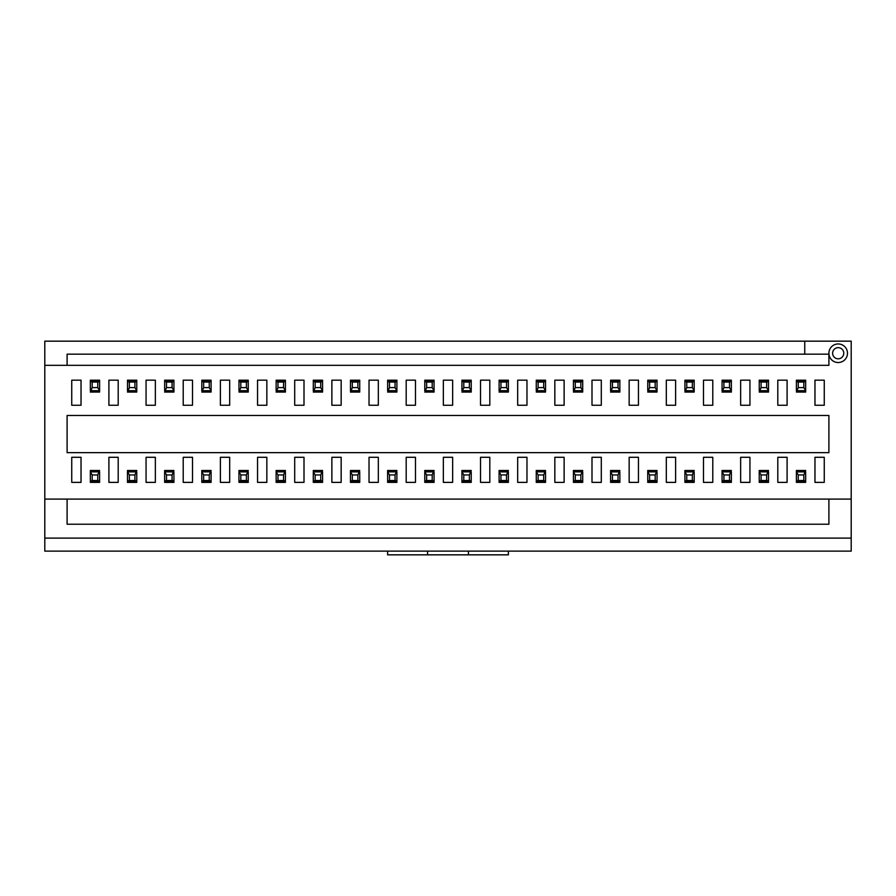 <?xml version="1.0" encoding="UTF-8"?>
<svg xmlns="http://www.w3.org/2000/svg" width="896" height="896" viewBox="0 0 896 896"><rect width="100%" height="100%" fill="white"/><g stroke="black" fill="none" stroke-linecap="round" stroke-linejoin="round"><path stroke-width="1.34" d="M803.824 474.947L798.246 474.947L798.246 480.514L803.824 480.514L803.824 474.947L805.672 470.478L796.387 470.478L796.41 471.878L805.65 471.878L805.672 481.152L796.41 481.163L796.387 471.856M796.387 481.152L796.387 482.373L805.672 482.373L805.672 481.152L803.824 480.514M798.246 480.514L796.41 481.163M796.41 471.878L798.246 474.947M798.246 387.61L803.824 387.61L803.824 382.043L798.246 382.043L798.246 387.61L796.387 392.067L805.672 392.067L805.65 390.678L796.41 390.678M796.387 390.69L796.41 381.394L805.65 381.394L805.672 390.69M796.387 381.405L796.387 380.184L805.672 380.184L805.672 381.405L803.824 382.043M805.65 390.678L803.824 387.61M796.41 381.394L798.246 382.043M766.662 474.947L761.085 474.947L761.085 480.514L766.662 480.514L766.662 474.947L768.522 470.478L759.226 470.478L759.226 471.856L768.488 471.878M768.522 471.856L768.522 481.152L759.248 481.163L759.226 471.856L761.085 474.947M768.522 481.152L768.522 482.373L759.226 482.373L759.226 481.152L761.085 480.514M768.488 481.163L766.662 480.514M729.501 474.947L723.923 474.947L723.923 480.514L729.501 480.514L729.501 474.947L731.36 470.478L722.064 470.478L722.064 471.856L731.326 471.878M731.36 471.856L731.36 481.152L722.086 481.163L722.064 471.856L723.923 474.947M731.36 481.152L731.36 482.373L722.064 482.373L722.064 481.152L723.923 480.514M731.326 481.163L729.501 480.514M692.339 474.947L686.762 474.947L686.762 480.514L692.339 480.514L692.339 474.947L694.198 470.478L684.902 470.478L684.925 471.878L694.165 471.878L694.198 481.152L684.925 481.163L684.902 471.856M684.902 481.152L684.902 482.373L694.198 482.373L694.198 481.152L692.339 480.514M686.762 480.514L684.925 481.163M684.925 471.878L686.762 474.947M761.085 387.61L766.662 387.61L766.662 382.043L761.085 382.043L761.085 387.61L759.226 392.067L768.522 392.067L768.488 390.678L759.248 390.678M759.226 390.69L759.248 381.394L768.522 381.405L768.522 390.69M761.085 382.043L759.248 381.394L759.226 380.184L768.522 380.184L768.522 381.405M766.662 382.043L768.488 381.394M768.488 390.678L766.662 387.61M723.923 387.61L729.501 387.61L729.501 382.043L723.923 382.043L723.923 387.61L722.064 392.067L731.36 392.067L731.326 390.678L722.086 390.678M722.064 390.69L722.086 381.394L731.36 381.405L731.36 390.69M723.923 382.043L722.086 381.394L722.064 380.184L731.36 380.184L731.36 381.405M729.501 382.043L731.326 381.394M731.326 390.678L729.501 387.61M686.762 387.61L692.339 387.61L692.339 382.043L686.762 382.043L686.762 387.61L684.902 392.067L694.198 392.067L694.165 390.678L684.925 390.678M684.902 390.69L684.925 381.394L694.165 381.394L694.198 390.69M684.902 381.405L684.902 380.184L694.198 380.184L694.198 381.405L692.339 382.043M694.165 390.678L692.339 387.61M684.925 381.394L686.762 382.043M655.178 474.947L649.6 474.947L649.6 480.514L655.178 480.514L655.178 474.947L657.037 470.478L647.741 470.478L647.741 471.856L657.003 471.878M657.037 471.856L657.037 481.152L647.763 481.163L647.741 471.856L649.6 474.947M657.037 481.152L657.037 482.373L647.741 482.373L647.741 481.152L649.6 480.514M657.003 481.163L655.178 480.514M649.6 387.61L655.178 387.61L655.178 382.043L649.6 382.043L649.6 387.61L647.741 392.067L657.037 392.067L657.003 390.678L647.763 390.678M647.741 390.69L647.763 381.394L657.037 381.405L657.037 390.69M649.6 382.043L647.763 381.394L647.741 380.184L657.037 380.184L657.037 381.405M655.178 382.043L657.003 381.394M657.003 390.678L655.178 387.61M618.016 474.947L612.438 474.947L612.438 480.514L618.016 480.514L618.016 474.947L619.875 470.478L610.579 470.478L610.602 471.878L619.842 471.878L619.875 481.152L610.602 481.163L610.579 471.856M610.579 481.152L610.579 482.373L619.875 482.373L619.875 481.152L618.016 480.514M612.438 480.514L610.602 481.163M610.602 471.878L612.438 474.947M612.438 387.61L618.016 387.61L618.016 382.043L612.438 382.043L612.438 387.61L610.579 392.067L619.875 392.067L619.842 390.678L610.602 390.678M610.579 390.69L610.602 381.394L619.842 381.394L619.875 390.69M610.579 381.405L610.579 380.184L619.875 380.184L619.875 381.405L618.016 382.043M619.842 390.678L618.016 387.61M610.602 381.394L612.438 382.043M580.854 474.947L575.277 474.947L575.277 480.514L580.854 480.514L580.854 474.947L582.714 470.478L573.418 470.478L573.418 471.856L582.68 471.878M582.714 471.856L582.714 481.152L573.44 481.163L573.418 471.856L575.277 474.947M582.714 481.152L582.714 482.373L573.418 482.373L573.418 481.152L575.277 480.514M582.68 481.163L580.854 480.514M575.277 387.61L580.854 387.61L580.854 382.043L575.277 382.043L575.277 387.61L573.418 392.067L582.714 392.067L582.68 390.678L573.44 390.678M573.418 390.69L573.44 381.394L582.714 381.405L582.714 390.69M575.277 382.043L573.44 381.394L573.418 380.184L582.714 380.184L582.714 381.405M580.854 382.043L582.68 381.394M582.68 390.678L580.854 387.61M543.693 474.947L538.115 474.947L538.115 480.514L543.693 480.514L543.693 474.947L545.552 470.478L536.256 470.478L536.256 471.856L545.518 471.878M545.552 471.856L545.552 481.152L536.278 481.163L536.256 471.856L538.115 474.947M545.552 481.152L545.552 482.373L536.256 482.373L536.256 481.152L538.115 480.514M545.518 481.163L543.693 480.514M538.115 387.61L543.693 387.61L543.693 382.043L538.115 382.043L538.115 387.61L536.256 392.067L545.552 392.067L545.518 390.678L536.278 390.678M536.256 390.69L536.278 381.394L545.552 381.405L545.552 390.69M538.115 382.043L536.278 381.394L536.256 380.184L545.552 380.184L545.552 381.405M543.693 382.043L545.518 381.394M545.518 390.678L543.693 387.61M506.531 474.947L500.954 474.947L500.954 480.514L506.531 480.514L506.531 474.947L508.39 470.478L499.094 470.478L499.117 471.878L508.357 471.878L508.39 481.152L499.117 481.163L499.094 471.856M499.094 481.152L499.094 482.373L508.39 482.373L508.39 481.152L506.531 480.514M500.954 480.514L499.117 481.163M499.117 471.878L500.954 474.947M500.954 387.61L506.531 387.61L506.531 382.043L500.954 382.043L500.954 387.61L499.094 392.067L508.39 392.067L508.357 390.678L499.117 390.678M499.094 390.69L499.117 381.394L508.357 381.394L508.39 390.69M499.094 381.405L499.094 380.184L508.39 380.184L508.39 381.405L506.531 382.043M508.357 390.678L506.531 387.61M499.117 381.394L500.954 382.043M469.37 474.947L463.792 474.947L463.792 480.514L469.37 480.514L469.37 474.947L471.229 470.478L461.933 470.478L461.933 471.856L471.206 471.878M471.229 471.856L471.206 481.163L461.955 481.163L461.933 471.856L463.792 474.947M471.229 481.152L471.229 482.373L461.933 482.373L461.933 481.152L463.792 480.514M471.206 481.163L469.37 480.514M463.792 387.61L469.37 387.61L469.37 382.043L463.792 382.043L463.792 387.61L461.933 392.067L471.229 392.067L471.206 390.678L461.955 390.678M461.933 390.69L461.955 381.394L471.229 381.405L471.229 390.69M463.792 382.043L461.955 381.394L461.933 380.184L471.229 380.184L471.229 381.405M469.37 382.043L471.206 381.394M471.206 390.678L469.37 387.61M432.208 474.947L426.63 474.947L426.63 480.514L432.208 480.514L432.208 474.947L434.067 470.478L424.771 470.478L424.794 471.878L434.045 471.878L434.067 481.152L424.794 481.163L424.771 471.856M424.771 481.152L424.771 482.373L434.067 482.373L434.067 481.152L432.208 480.514M426.63 480.514L424.794 481.163M424.794 471.878L426.63 474.947M426.63 387.61L432.208 387.61L432.208 382.043L426.63 382.043L426.63 387.61L424.771 392.067L434.067 392.067L434.045 390.678L424.794 390.678M424.771 390.69L424.794 381.394L434.045 381.394L434.067 390.69M424.771 381.405L424.771 380.184L434.067 380.184L434.067 381.405L432.208 382.043M434.045 390.678L432.208 387.61M424.794 381.394L426.63 382.043M395.046 474.947L389.469 474.947L389.469 480.514L395.046 480.514L395.046 474.947L396.906 470.478L387.61 470.478L387.61 471.856L396.883 471.878M396.906 471.856L396.883 481.163L387.643 481.163L387.61 471.856L389.469 474.947M396.906 481.152L396.906 482.373L387.61 482.373L387.61 481.152L389.469 480.514M396.883 481.163L395.046 480.514M389.469 387.61L395.046 387.61L395.046 382.043L389.469 382.043L389.469 387.61L387.61 392.067L396.906 392.067L396.883 390.678L387.643 390.678M387.61 390.69L387.643 381.394L396.906 381.405L396.906 390.69M389.469 382.043L387.643 381.394L387.61 380.184L396.906 380.184L396.906 381.405M395.046 382.043L396.883 381.394M396.883 390.678L395.046 387.61M357.885 474.947L352.307 474.947L352.307 480.514L357.885 480.514L357.885 474.947L359.744 470.478L350.448 470.478L350.482 471.878L359.722 471.878L359.744 481.152L350.448 481.152L350.448 471.856M350.448 481.152L350.448 482.373L359.744 482.373L359.744 481.152L357.885 480.514M352.307 480.514L350.482 481.163M350.482 471.878L352.307 474.947M352.307 387.61L357.885 387.61L357.885 382.043L352.307 382.043L352.307 387.61L350.448 392.067L359.744 392.067L359.722 390.678L350.482 390.678M350.448 390.69L350.482 381.394L359.722 381.394L359.744 390.69M350.448 381.405L350.448 380.184L359.744 380.184L359.744 381.405L357.885 382.043M359.722 390.678L357.885 387.61M350.482 381.394L352.307 382.043M320.723 474.947L315.146 474.947L315.146 480.514L320.723 480.514L320.723 474.947L322.582 470.478L313.286 470.478L313.32 471.878L322.56 471.878L322.582 481.152L313.286 481.152L313.286 471.856M313.286 481.152L313.286 482.373L322.582 482.373L322.582 481.152L320.723 480.514M315.146 480.514L313.32 481.163M313.32 471.878L315.146 474.947M315.146 387.61L320.723 387.61L320.723 382.043L315.146 382.043L315.146 387.61L313.286 392.067L322.582 392.067L322.56 390.678L313.32 390.678M313.286 390.69L313.32 381.394L322.56 381.394L322.582 390.69M313.286 381.405L313.286 380.184L322.582 380.184L322.582 381.405L320.723 382.043M322.56 390.678L320.723 387.61M313.32 381.394L315.146 382.043M283.562 474.947L277.984 474.947L277.984 480.514L283.562 480.514L283.562 474.947L285.421 470.478L276.125 470.478L276.125 471.856L285.398 471.878M285.421 471.856L285.398 481.163L276.158 481.163L276.125 471.856L277.984 474.947M285.421 481.152L285.421 482.373L276.125 482.373L276.125 481.152L277.984 480.514M285.398 481.163L283.562 480.514M277.984 387.61L283.562 387.61L283.562 382.043L277.984 382.043L277.984 387.61L276.125 392.067L285.421 392.067L285.398 390.678L276.158 390.678M276.125 390.69L276.158 381.394L285.421 381.405L285.421 390.69M277.984 382.043L276.158 381.394L276.125 380.184L285.421 380.184L285.421 381.405M283.562 382.043L285.398 381.394M285.398 390.678L283.562 387.61M246.4 474.947L240.822 474.947L240.822 480.514L246.4 480.514L246.4 474.947L248.259 470.478L238.963 470.478L238.997 471.878L248.237 471.878L248.259 481.152L238.963 481.152L238.963 471.856M238.963 481.152L238.963 482.373L248.259 482.373L248.259 481.152L246.4 480.514M240.822 480.514L238.997 481.163M238.997 471.878L240.822 474.947M240.822 387.61L246.4 387.61L246.4 382.043L240.822 382.043L240.822 387.61L238.963 392.067L248.259 392.067L248.237 390.678L238.997 390.678M238.963 390.69L238.997 381.394L248.237 381.394L248.259 390.69M238.963 381.405L238.963 380.184L248.259 380.184L248.259 381.405L246.4 382.043M248.237 390.678L246.4 387.61M238.997 381.394L240.822 382.043M209.238 474.947L203.661 474.947L203.661 480.514L209.238 480.514L209.238 474.947L211.098 470.478L201.802 470.478L201.802 471.856L211.075 471.878M211.098 471.856L211.075 481.163L201.835 481.163L201.802 471.856L203.661 474.947M211.098 481.152L211.098 482.373L201.802 482.373L201.802 481.152L203.661 480.514M211.075 481.163L209.238 480.514M203.661 387.61L209.238 387.61L209.238 382.043L203.661 382.043L203.661 387.61L201.802 392.067L211.098 392.067L211.075 390.678L201.835 390.678M201.802 390.69L201.835 381.394L211.098 381.405L211.098 390.69M203.661 382.043L201.835 381.394L201.802 380.184L211.098 380.184L211.098 381.405M209.238 382.043L211.075 381.394M211.075 390.678L209.238 387.61M172.077 474.947L166.499 474.947L166.499 480.514L172.077 480.514L172.077 474.947L173.936 470.478L164.64 470.478L164.674 471.878L173.914 471.878L173.936 481.152L164.64 481.152L164.64 471.856M164.64 481.152L164.64 482.373L173.936 482.373L173.936 481.152L172.077 480.514M166.499 480.514L164.674 481.163M164.674 471.878L166.499 474.947M166.499 387.61L172.077 387.61L172.077 382.043L166.499 382.043L166.499 387.61L164.64 392.067L173.936 392.067L173.914 390.678L164.674 390.678M164.64 390.69L164.674 381.394L173.914 381.394L173.936 390.69M164.64 381.405L164.64 380.184L173.936 380.184L173.936 381.405L172.077 382.043M173.914 390.678L172.077 387.61M164.674 381.394L166.499 382.043M134.915 474.947L129.338 474.947L129.338 480.514L134.915 480.514L134.915 474.947L136.774 470.478L127.478 470.478L127.512 471.878L136.752 471.878L136.774 481.152L127.478 481.152L127.478 471.856M127.478 481.152L127.478 482.373L136.774 482.373L136.774 481.152L134.915 480.514M129.338 480.514L127.512 481.163M127.512 471.878L129.338 474.947M129.338 387.61L134.915 387.61L134.915 382.043L129.338 382.043L129.338 387.61L127.478 392.067L136.774 392.067L136.752 390.678L127.512 390.678M127.478 390.69L127.512 381.394L136.752 381.394L136.774 390.69M127.478 381.405L127.478 380.184L136.774 380.184L136.774 381.405L134.915 382.043M136.752 390.678L134.915 387.61M127.512 381.394L129.338 382.043M97.754 474.947L92.176 474.947L92.176 480.514L97.754 480.514L97.754 474.947L99.613 470.478L90.328 470.478L90.328 471.856L99.59 471.878M99.613 471.856L99.59 481.163L90.35 481.163L90.328 471.856L92.176 474.947M99.613 481.152L99.613 482.373L90.328 482.373L90.328 481.152L92.176 480.514M99.59 481.163L97.754 480.514M92.176 387.61L97.754 387.61L97.754 382.043L92.176 382.043L92.176 387.61L90.328 392.067L99.613 392.067L99.59 390.678L90.35 390.678M90.328 390.69L90.35 381.394L99.613 381.405L99.613 390.69M92.176 382.043L90.35 381.394L90.328 380.184L99.613 380.184L99.613 381.405M97.754 382.043L99.59 381.394M99.59 390.678L97.754 387.61M838.197 347.659A5.578 5.578 0 0 1 843.024 356.026A5.578 5.578 0 0 1 833.37 356.026A5.578 5.578 0 0 1 838.197 347.659M838.197 343.952A9.285 9.285 0 0 1 846.238 357.885A9.285 9.285 0 0 1 830.144 357.885A9.285 9.285 0 0 1 838.197 343.952M824.253 457.285L824.253 482.373L814.968 482.373L814.968 457.285L824.253 457.285M67.099 499.094L828.901 499.094L828.901 524.216L67.099 524.216L67.099 499.094L44.8 499.094L44.8 365.322L828.901 365.322L828.901 354.166L804.754 354.166L804.754 341.163L851.2 341.163L851.2 499.094L828.901 499.094M67.099 415.486L828.901 415.486L828.901 452.648L67.099 452.648L67.099 415.486M508.39 551.118L508.39 554.837L468.44 554.837L468.44 551.118M851.2 538.115L44.8 538.115L44.8 551.118L851.2 551.118L851.2 499.094M67.099 365.322L67.099 354.166L804.754 354.166M804.754 341.163L44.8 341.163L44.8 365.322M468.44 554.837L387.61 554.837L387.61 551.118M44.8 499.094L44.8 538.115M427.56 551.118L427.56 554.837M824.253 380.173L824.253 405.261L814.968 405.261L814.968 380.173L824.253 380.173M787.091 457.285L787.091 482.373L777.806 482.373L777.806 457.285L787.091 457.285M787.091 380.173L787.091 405.261L777.806 405.261L777.806 380.173L787.091 380.173M749.941 457.285L749.941 482.373L740.645 482.373L740.645 457.285L749.941 457.285M749.941 380.173L749.941 405.261L740.645 405.261L740.645 380.173L749.941 380.173M712.779 457.285L712.779 482.373L703.483 482.373L703.483 457.285L712.779 457.285M712.779 380.173L712.779 405.261L703.483 405.261L703.483 380.173L712.779 380.173M675.618 457.285L675.618 482.373L666.322 482.373L666.322 457.285L675.618 457.285M675.618 380.173L675.618 405.261L666.322 405.261L666.322 380.173L675.618 380.173M638.456 457.285L638.456 482.373L629.16 482.373L629.16 457.285L638.456 457.285M638.456 380.173L638.456 405.261L629.16 405.261L629.16 380.173L638.456 380.173M601.294 457.285L601.294 482.373L591.998 482.373L591.998 457.285L601.294 457.285M601.294 380.173L601.294 405.261L591.998 405.261L591.998 380.173L601.294 380.173M564.133 457.285L564.133 482.373L554.837 482.373L554.837 457.285L564.133 457.285M564.133 380.173L564.133 405.261L554.837 405.261L554.837 380.173L564.133 380.173M526.971 457.285L526.971 482.373L517.675 482.373L517.675 457.285L526.971 457.285M526.971 380.173L526.971 405.261L517.675 405.261L517.675 380.173L526.971 380.173M489.81 457.285L489.81 482.373L480.514 482.373L480.514 457.285L489.81 457.285M489.81 380.173L489.81 405.261L480.514 405.261L480.514 380.173L489.81 380.173M452.648 457.285L452.648 482.373L443.352 482.373L443.352 457.285L452.648 457.285M452.648 380.173L452.648 405.261L443.352 405.261L443.352 380.173L452.648 380.173M415.486 457.285L415.486 482.373L406.19 482.373L406.19 457.285L415.486 457.285M415.486 380.173L415.486 405.261L406.19 405.261L406.19 380.173L415.486 380.173M378.325 457.285L378.325 482.373L369.029 482.373L369.029 457.285L378.325 457.285M378.325 380.173L378.325 405.261L369.029 405.261L369.029 380.173L378.325 380.173M341.163 457.285L341.163 482.373L331.867 482.373L331.867 457.285L341.163 457.285M341.163 380.173L341.163 405.261L331.867 405.261L331.867 380.173L341.163 380.173M304.002 457.285L304.002 482.373L294.706 482.373L294.706 457.285L304.002 457.285M304.002 380.173L304.002 405.261L294.706 405.261L294.706 380.173L304.002 380.173M266.84 457.285L266.84 482.373L257.544 482.373L257.544 457.285L266.84 457.285M266.84 380.173L266.84 405.261L257.544 405.261L257.544 380.173L266.84 380.173M229.678 457.285L229.678 482.373L220.382 482.373L220.382 457.285L229.678 457.285M229.678 380.173L229.678 405.261L220.382 405.261L220.382 380.173L229.678 380.173M192.517 457.285L192.517 482.373L183.221 482.373L183.221 457.285L192.517 457.285M192.517 380.173L192.517 405.261L183.221 405.261L183.221 380.173L192.517 380.173M155.355 457.285L155.355 482.373L146.059 482.373L146.059 457.285L155.355 457.285M155.355 380.173L155.355 405.261L146.059 405.261L146.059 380.173L155.355 380.173M118.194 457.285L118.194 482.373L108.909 482.373L108.909 457.285L118.194 457.285M118.194 380.173L118.194 405.261L108.909 405.261L108.909 380.173L118.194 380.173M81.032 457.285L81.032 482.373L71.747 482.373L71.747 457.285L81.032 457.285M81.032 380.173L81.032 405.261L71.747 405.261L71.747 380.173L81.032 380.173"/></g></svg>
